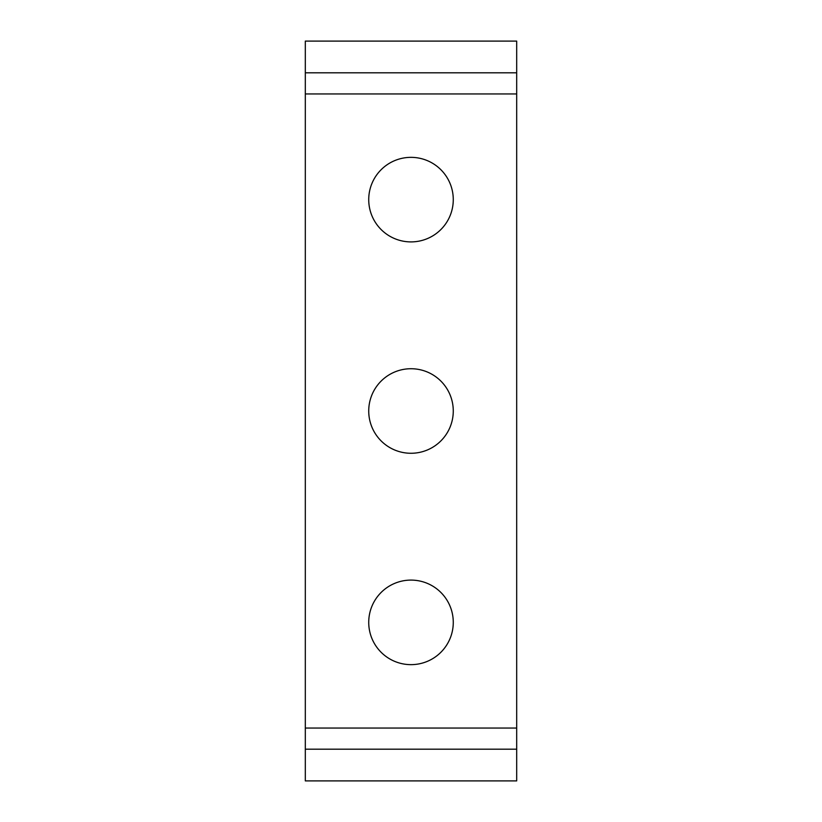 <?xml version="1.0" encoding="UTF-8"?>
<svg xmlns="http://www.w3.org/2000/svg" width="822" height="822" viewBox="0 0 822 822"><rect width="100%" height="100%" fill="white"/><g stroke="black" fill="none" stroke-linecap="round" stroke-linejoin="round"><path stroke-width="1.23" d="M411 580.096A42.271 42.271 0 0 0 368.729 622.367A42.271 42.271 0 0 0 411 664.649A42.271 42.271 0 0 0 453.271 622.367A42.271 42.271 0 0 0 411 580.096M411 368.729A42.271 42.271 0 0 0 368.729 411A42.271 42.271 0 0 0 411 453.271A42.271 42.271 0 0 0 453.271 411A42.271 42.271 0 0 0 411 368.729M411 157.351A42.271 42.271 0 0 0 368.729 199.633A42.271 42.271 0 0 0 411 241.904A42.271 42.271 0 0 0 453.271 199.633A42.271 42.271 0 0 0 411 157.351M305.311 93.944L516.689 93.944L516.689 41.1L305.311 41.1L305.311 780.9L516.689 780.9L516.689 749.191L305.311 749.191M516.689 93.944L516.689 728.056L305.311 728.056M516.689 728.056L516.689 749.191M516.689 72.809L305.311 72.809"/></g></svg>
